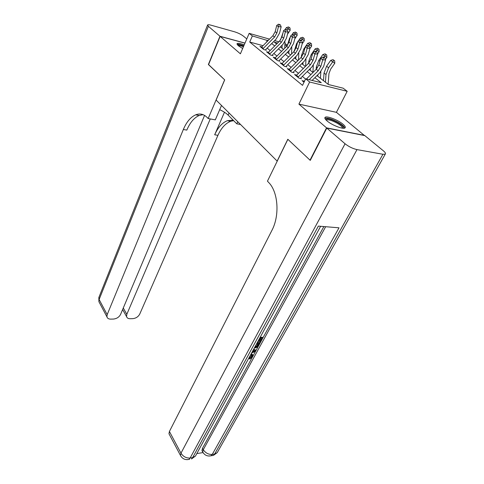 <?xml version="1.0" encoding="UTF-8"?>
<svg xmlns="http://www.w3.org/2000/svg" width="484" height="484" viewBox="0 0 484 484"><rect width="100%" height="100%" fill="white"/><g stroke="black" fill="none" stroke-linecap="round" stroke-linejoin="round"><path stroke-width="0.73" d="M342.981 124.207C338.056 119.959 326.621 115.561 325.091 117.358C324.437 118.035 325.085 119.215 327.033 120.903C331.842 125.162 343.525 129.676 345.038 127.885C345.727 127.183 345.044 125.955 342.981 124.207M244.238 44.849C240.276 43.391 237.868 42.991 237.015 43.657L238.195 45.665L242.666 48.515M316.984 75.589L328.358 84.494L343.162 88.197L347.191 91.301L309.615 81.996L305.664 78.819L321.267 82.722L314.878 77.676M364.488 135.55L336.41 112.336L347.191 91.301M284.913 43.506L287.321 45.187M310.353 160.21L310.02 160.156L326.543 127.855L364.567 135.405M244.964 43.155L220.129 36.403L240.397 53.815L249.163 33.36L269.515 39.137M310.02 160.156L287.805 139.259L277.151 161.093L216.112 100.061L224.697 79.884L208.531 64.674L220.129 36.403M304.224 81.173L302.052 80.634L304.025 82.238M296.686 75.081L294.568 74.548L299.033 78.178L301.605 78.819M289.341 69.151L287.278 68.625L291.628 72.164L294.193 72.812M282.184 63.38L280.182 62.853L284.423 66.302L286.97 66.955M275.214 57.747L273.266 57.233L277.392 60.591L279.933 61.256M268.42 52.26L266.527 51.752L270.55 55.025L273.073 55.696M263.018 45.684L249.732 42.035L302.524 85.359L305.664 78.819M305.567 79.025L302.343 76.43M298.465 73.314L294.931 70.47M291.108 67.391L287.72 64.662M283.945 61.619L280.69 59M276.963 55.999L273.841 53.488M270.157 50.517L267.156 48.11M261.802 46.912L259.95 46.41L263.877 49.598L266.382 50.275M336.41 112.336L298.912 104.108L326.543 127.855M298.912 104.108L309.615 81.996M249.732 42.035L252.364 35.937L249.163 33.36M277.592 43.046L274.228 42.102L276.648 43.996M280.381 46.918L283.545 49.398M287.327 52.357L290.624 54.94M294.453 57.941L297.89 60.633M301.768 63.67L305.344 66.471M309.276 69.551L313.003 72.473M287.139 45.744L284.864 45.097M274.634 40.589L278.844 41.781M268.003 40.656L252.364 35.937M310.909 74.548L307.195 71.614M303.286 68.522L299.717 65.709M295.857 62.654L292.439 59.955M288.621 56.943L285.336 54.347M281.573 51.377L278.421 48.884M274.7 45.95L271.675 43.56M266.496 42.175L267.386 40.172M261.269 47.48L272.873 35.749L275.19 31.672L276.727 25.464L278.427 26.741L279.153 24.708L280.248 24.726L278.469 24.2L279.153 24.708M262.909 48.811L274.549 37.05L276.878 32.96L278.427 26.741L281.162 26.783L279.601 32.985L276.11 39.095L265.619 49.658M281.162 26.783L280.248 24.726M278.469 24.2L276.727 25.464M287.496 34.243L290.17 30.268L288.101 28.871L287.278 30.105M289.196 27.437L290.019 27.999L288.506 26.935L289.196 27.437L288.101 28.871L286.389 27.606L285.1 29.524M283.116 32.495L280.526 39.948M282.105 45.194L282.021 48.206M284.774 48.164L284.961 41.757M286.389 27.606L288.506 26.935M290.019 27.999L290.17 30.268M237.735 45.248C238.201 44.51 240.203 44.764 243.742 46.016M243.446 46.706C240.887 45.798 239.187 45.496 238.334 45.786M243.845 45.762C240.518 44.528 238.243 44.062 237.033 44.371M325.696 119.608C326.845 117.969 330.85 118.931 337.717 122.494C342.188 125.193 343.979 127.104 343.096 128.23M342.4 128.157C342.448 126.959 340.7 125.308 337.16 123.202C331.794 120.341 328.158 119.288 326.24 120.044L326.168 120.117M344.705 128.078C344.257 126.548 342.085 124.636 338.177 122.337C331.97 118.997 327.535 117.636 324.879 118.253M208.574 64.572L224.643 79.83L208.168 118.55L207.237 117.57C203.794 114.097 199.952 113.177 195.711 114.817C190.648 117.049 186.528 121.95 183.333 129.506L107.182 314.63L106.94 316.845C107.394 318.345 108.646 319.107 110.691 319.125L113.329 319.071C116.68 318.732 119.094 317.183 120.577 314.412L204.575 115.41M219.694 109.668C223.36 111.374 226.173 113.183 228.133 115.101L236.803 123.819L240.572 124.515M221.515 105.458L215.301 119.869L208.168 118.55M246.786 38.908L243.301 36.052C240.947 34.303 238.013 32.876 234.492 31.781L210.982 25.174C209.094 24.66 207.969 24.593 207.618 24.98L208.386 26.311L219.96 36.258L208.368 64.517M245.001 43.07L219.96 36.258M237.753 121.696L236.803 123.819M210.268 118.937L126.82 314.31L126.566 316.596C127.008 318 128.187 318.714 130.099 318.726L132.646 318.672C135.877 318.345 138.243 316.814 139.731 314.098L217.933 135.332C221.2 128.066 225.435 123.39 230.65 121.296L233.621 120.619M233.125 120.123L227.359 120.685C222.162 122.791 217.933 127.492 214.672 134.782L224.473 112.252M203.092 114.678L199.22 115.47C194.144 117.691 190.006 122.561 186.812 130.093L183.333 129.506M251.281 353.61L252.533 354.591M250.893 354.318L252.963 355.202L252.612 356.744L249.671 359.049L249.169 358.323L249.423 357.537L251.438 356.03L251.698 355.238M253.677 349.218L255.377 349.914L255.885 350.628L255.389 351.541L251.674 352.89M260.144 337.348L262.292 337.257L262.818 337.971L260.561 342.085L259.866 342.121L259.351 341.408L260.737 338.867M196.806 453.587L202.953 452.607M202.53 451.645L201.955 450.61L202.487 448.293L203.28 449.696L325.653 226.712M323.863 226.56L252.745 356.484M252.454 357.01L202.487 448.293M257.204 342.745L259.351 342.636L259.866 343.356L257.246 347.228L254.191 348.268M326.797 128.072L310.262 160.386L287.883 139.325L267.452 181.173L268.632 182.426C278.185 191.858 279.897 215.465 271.887 230.438L169.412 431.48L180.974 453.181L345.05 143.76L326.797 128.072L364.827 135.617L383.37 150.808C385.288 152.418 385.917 153.525 385.264 154.13L217.213 452.655L214.654 454.022L382.917 154.263L385.264 154.13M345.05 143.76C348.746 146.664 352.721 148.612 356.98 149.604L382.917 154.263M211.502 455.692L213.474 455.365L214.654 454.022L212.258 454.409L339.006 227.813L318.363 226.107L192.65 457.604L190.139 458.009C186.273 458.251 183.218 456.642 180.974 453.181L180.465 455.438L181.137 456.6M169.539 434.832L168.958 433.737L169.412 431.48M259.866 342.121L261.669 338.824L259.811 338.909L258.135 341.988L257.603 342.013M259.733 338.104L262.818 337.971M256.786 343.507L259.866 343.356M254.638 347.451L257.434 346.344L258.728 344.209L256.339 344.33M255.092 346.617L256.919 345.63L257.791 344.257M257.434 346.344L256.919 345.63M258.081 345.382L257.567 344.668M253.447 349.636L255.885 350.628M252.103 352.11L254.941 351.124L253.017 350.422M252.702 351.003L253.683 350.664M249.671 359.049L249.925 358.263L251.94 356.75L252.182 355.758L250.458 355.129M251.94 356.75L251.438 356.03M249.925 358.263L249.423 357.537M267.876 52.853L279.643 40.989L282.003 36.869L283.594 30.607L285.336 31.914L286.068 29.857L287.169 29.869L285.372 29.336L286.068 29.857M269.552 54.214L281.361 42.314L283.733 38.188L285.336 31.914L288.089 31.944L286.474 38.2L282.922 44.371L272.28 55.055M288.089 31.944L287.169 29.869M285.372 29.336L283.594 30.607M274.646 58.358L286.582 46.355L288.99 42.199L290.636 35.883L292.427 37.226L293.171 35.132L294.278 35.144L293.558 34.612L292.451 34.6L293.171 35.132M276.37 59.756L288.349 47.716L290.763 43.548L292.427 37.226L295.204 37.238L293.528 43.554L289.904 49.779L279.105 60.585M295.204 37.238L294.278 35.144M292.451 34.6L290.636 35.883M281.597 64.003L293.703 51.861L296.16 47.662L297.866 41.297L299.705 42.671L300.455 40.553L301.568 40.559L300.83 40.009L299.717 40.009L300.455 40.553M283.364 65.443L295.512 53.264L297.981 49.053L299.705 42.671L302.5 42.677L300.764 49.041L297.067 55.333L286.111 66.266M302.5 42.677L301.568 40.559M299.717 40.009L297.866 41.297M288.73 69.805L301.012 57.517L303.522 53.276L305.289 46.851L303.801 49.035L301.447 55.636L301.375 57.136M290.539 71.275L302.869 58.951L305.392 54.698L307.177 48.267L305.289 46.851L307.177 45.556L307.933 46.119L309.058 46.119L308.296 45.556L307.177 45.556M307.933 46.119L307.177 48.267L309.99 48.255L308.193 54.674L304.418 61.032L293.304 72.092M309.99 48.255L309.058 46.119M294.75 38.944L297.14 35.417L295.065 34.019L294.29 35.169M296.166 32.561L296.994 33.124L295.458 32.047L296.166 32.561L295.065 34.019L293.31 32.718L291.671 35.157M290.297 37.183L289.553 38.284L287.308 45.538M288.9 50.784L288.809 53.518M291.556 54.008L291.798 47.426M293.31 32.718L295.458 32.047M296.994 33.124L297.14 35.417M302.204 43.748L304.285 40.698L302.21 39.301L301.429 40.45M303.317 37.819L304.146 38.381L302.591 37.286L303.317 37.819L302.21 39.301L300.407 37.97L298.398 40.928M297.69 41.969L296.583 43.59L294.254 51.262M295.863 56.537L295.76 58.963M298.501 60.022L298.797 53.24M300.407 37.97L302.591 37.286M304.146 38.381L304.285 40.698M309.881 48.648L311.617 46.119L309.536 44.722L308.744 45.883M310.649 43.215L311.478 43.778L309.905 42.671L310.649 43.215L309.536 44.722L307.691 43.354L305.295 46.851M302.996 62.442L302.893 64.553M305.616 66.205L305.973 59.205M307.691 43.354L309.905 42.671M311.478 43.778L311.617 46.119M317.625 53.863L319.137 51.679L317.062 50.282L316.246 51.455M318.176 48.751L319.004 49.307L317.413 48.188L318.176 48.751L317.062 50.282L315.163 48.878L311.2 54.619L308.78 61.28L308.677 63.156M310.311 68.522L310.214 70.283M312.906 72.394L313.329 65.328M315.163 48.878L317.413 48.188M319.004 49.307L319.137 51.679M296.051 75.752L308.52 63.319L311.079 59.036L312.912 52.556L314.848 54.008L315.61 51.83L316.742 51.824L315.967 51.25L314.836 51.256L315.61 51.83M297.908 77.265L310.425 64.795L312.997 60.5L314.848 54.008L317.679 53.984L315.816 60.464L311.962 66.877L300.685 78.075M317.679 53.984L316.742 51.824M314.836 51.256L312.912 52.556M325.411 59.471L326.863 57.39L324.782 55.993L323.953 57.179M325.901 54.432L326.736 54.995L325.121 53.857L325.901 54.432L324.782 55.993L322.834 54.553L318.799 60.349L316.306 67.07L316.161 69.339M317.813 74.772L317.722 76.163M320.42 78.275L320.874 71.614M322.834 54.553L325.121 53.857M326.736 54.995L326.863 57.39M306.408 79.007L316.227 69.279L318.835 64.953L320.741 58.419L322.731 59.913L323.5 57.699L324.643 57.687L323.844 57.094L322.701 57.106L323.5 57.699M309.191 79.703L318.188 70.797L320.813 66.459L322.731 59.913L325.581 59.871L323.651 66.405L319.718 72.884L312.095 80.429M303.565 81.863L304.817 80.586M325.581 59.871L324.643 57.687M322.701 57.106L320.741 58.419M328.128 84.313L328.945 73.622L330.675 69.109L334.801 63.253L332.714 61.855L328.582 67.736L325.998 74.524L325.436 82.207M333.839 60.264L334.674 60.827L333.034 59.677L333.839 60.264L332.714 61.855L330.711 60.379L326.597 66.235L324.032 73.017L323.487 80.683M330.711 60.379L333.034 59.677M334.674 60.827L334.801 63.253M272.873 35.749L274.549 37.05M275.19 31.672L276.878 32.96M261.662 47.051L263.296 48.376M214.672 134.782L217.933 135.332M208.386 26.311L99.123 299.499L107.182 314.63M123.281 308.005L126.82 314.31M99.529 302.875L98.905 301.701L98.96 297.224L207.557 25.12M229.059 113.002L228.133 115.101M356.98 149.604L190.139 458.009L188.978 459.383L186.933 459.667M201.955 450.61L202.736 452.014C204.653 455.299 207.436 456.545 211.078 455.759L212.258 454.409C208.55 454.633 205.555 453.06 203.28 449.696L202.736 452.014L203.407 453.127M217.77 451.663L217.213 452.655L213.474 455.365L208.985 456.043M196.026 455.021L195.457 456.067L192.65 457.604L191.482 458.971L195.457 456.067L320.65 226.294M189.547 459.292L188.978 459.383C185.203 460.169 182.365 458.85 180.465 455.438L168.958 433.737M253.519 351.62L253.011 350.9M279.643 40.989L281.361 42.314M282.003 36.869L283.733 38.188M268.269 52.411L269.951 53.778M286.582 46.355L288.349 47.716M288.99 42.199L290.763 43.548M275.051 57.917L276.769 59.314M293.703 51.861L295.512 53.264M296.16 47.662L297.981 49.053M282.003 63.555L283.769 64.989M301.012 57.517L302.869 58.951M303.522 53.276L305.392 54.698M289.142 69.351L290.957 70.821M289.934 38.575L289.553 38.284M287.671 45.042L287.333 44.776M297.14 44.008L296.583 43.59M294.817 50.536L294.302 50.136M304.533 49.592L303.801 49.035M302.143 56.168L301.447 55.636M312.132 55.321L311.2 54.619M309.663 61.958L308.78 61.28M308.52 63.319L310.425 64.795M311.079 59.036L312.997 60.5M296.468 75.298L298.332 76.805M319.93 61.208L318.799 60.349M317.389 67.905L316.306 67.07M316.227 69.279L318.188 70.797M318.835 64.953L320.813 66.459M303.994 81.403L304.303 81.657M328.582 67.736L326.597 66.235M325.998 74.524L324.032 73.017M325.091 117.358L324.837 117.86M227.359 120.685L230.65 121.296M199.22 115.47L195.711 114.817M122.627 309.554L126.566 316.596M98.845 297.503L98.905 301.701L106.94 316.845M251.886 355.329L252.182 355.758"/></g></svg>
